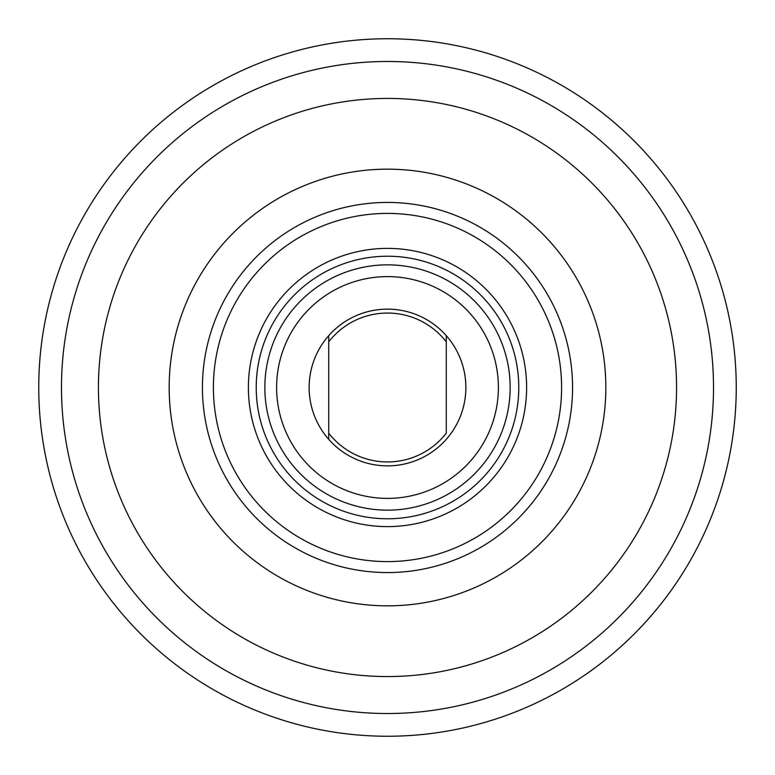 <?xml version="1.0" encoding="UTF-8"?>
<svg xmlns="http://www.w3.org/2000/svg" width="775" height="775" viewBox="0 0 775 775"><rect width="100%" height="100%" fill="white"/><g stroke="black" fill="none" stroke-linecap="round" stroke-linejoin="round"><path stroke-width="1.16" d="M713.523 387.5A326.023 326.023 0 0 0 387.5 61.477A326.023 326.023 0 0 0 61.477 387.5A326.023 326.023 0 0 0 387.5 713.523A326.023 326.023 0 0 0 713.523 387.5M38.75 387.5A348.75 348.75 0 0 0 387.5 736.25A348.75 348.75 0 0 0 736.25 387.5A348.75 348.75 0 0 0 387.5 38.75A348.75 348.75 0 0 0 38.75 387.5M328.726 335.662A78.372 78.372 0 0 1 446.274 335.662A78.372 78.372 0 0 1 387.5 465.872A78.372 78.372 0 0 1 328.726 335.662L328.726 433.196A74.448 74.448 0 0 0 446.274 433.196L446.274 341.804A74.448 74.448 0 0 0 328.726 341.804L328.726 335.662M328.726 439.338L328.726 433.196L328.726 439.338M446.274 335.662L446.274 341.804L446.274 335.662M300.816 300.729A122.653 122.653 0 0 0 300.729 474.184A122.653 122.653 0 0 0 474.184 474.271A122.653 122.653 0 0 0 474.271 300.816A122.653 122.653 0 0 0 300.816 300.729M465.872 465.949A110.893 110.893 0 0 1 309.051 465.872A110.893 110.893 0 0 1 309.128 309.051A110.893 110.893 0 0 1 465.949 309.128A110.893 110.893 0 0 1 465.872 465.949M480.374 294.723A131.275 131.275 0 0 1 480.277 480.374A131.275 131.275 0 0 1 294.626 480.277A131.275 131.275 0 0 1 294.723 294.626A131.275 131.275 0 0 1 480.374 294.723A131.275 131.275 0 0 1 480.277 480.374A131.275 131.275 0 0 1 294.626 480.277M497.879 654.662A289.065 289.065 0 0 0 654.662 277.121A289.065 289.065 0 0 0 277.121 120.338A289.065 289.065 0 0 0 120.338 497.879A289.065 289.065 0 0 0 497.879 654.662M470.871 589.291A218.337 218.337 0 0 0 589.291 304.129A218.337 218.337 0 0 0 304.129 185.709A218.337 218.337 0 0 0 185.709 470.871A218.337 218.337 0 0 0 470.871 589.291M289.182 289.085A139.112 139.112 0 0 0 289.085 485.818A139.112 139.112 0 0 0 485.818 485.915A139.112 139.112 0 0 0 485.915 289.182A139.112 139.112 0 0 0 289.182 289.085M518.427 256.709A185.06 185.06 0 0 0 256.709 256.573A185.06 185.06 0 0 0 256.573 518.291A185.06 185.06 0 0 0 518.291 518.427A185.06 185.06 0 0 0 518.427 256.709M510.541 510.667A174.094 174.094 0 0 1 264.333 510.541A174.094 174.094 0 0 1 264.459 264.333A174.094 174.094 0 0 1 510.667 264.459A174.094 174.094 0 0 1 510.541 510.667"/></g></svg>
